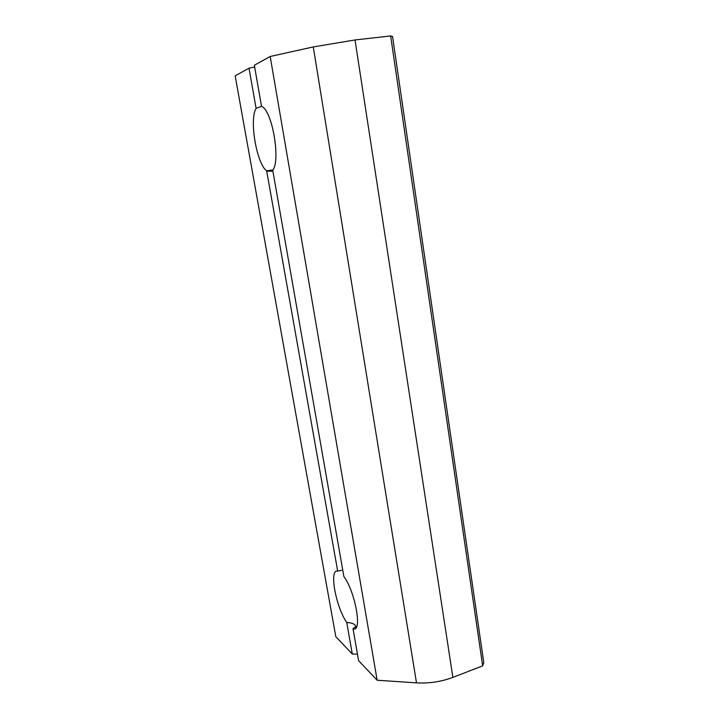 <?xml version="1.0" encoding="UTF-8"?>
<svg xmlns="http://www.w3.org/2000/svg" width="719" height="719" viewBox="0 0 719 719"><rect width="100%" height="100%" fill="white"/><g stroke="black" fill="none" stroke-linecap="round" stroke-linejoin="round"><path stroke-width="1.08" d="M353.002 628.685C362.637 633.385 355.528 592.052 343.871 576.539L272.717 170.151C280.419 161.712 273.112 114.231 262.768 107.014L261.509 106.151L254.346 65.24L270.182 56.486L377.16 680.228L358.601 660.671L353.002 628.685L355.348 627.031L355.608 626.015C354.791 623.966 351.834 622.798 346.738 622.501L352.301 654.038L357.46 654.155M352.301 654.038L335.8 636.657L235.167 75.837L249.017 68.179L254.652 67.002M249.017 68.179L256.099 108.362L261.698 106.25M256.099 108.362C249.035 119.417 256.71 163.959 266.659 170.834L337.678 571.102C328.907 568.765 335.692 606.629 346.738 622.501M337.678 571.102L341.543 570.338M390.66 35.95L482.674 665.875L483.797 662.738L392.547 36.453L390.66 35.95L355.024 39.958L313.277 46.924L416.499 682.87L377.16 680.228M482.674 665.875L452.88 677.379C441.16 681.756 429.036 683.589 416.499 682.87M270.182 56.486L313.277 46.924M272.905 171.221L267.18 171.221M355.024 39.958L452.88 677.379M355.923 627.84L355.761 626.887M356.651 626.573L355.348 627.031M272.932 169.828L266.659 170.834"/></g></svg>
